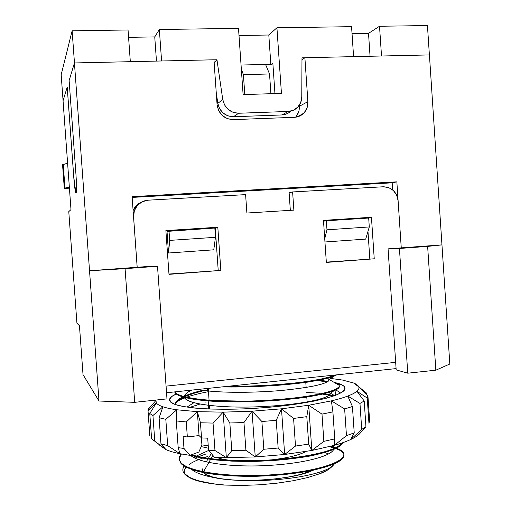 <?xml version="1.0" encoding="UTF-8"?>
<svg xmlns="http://www.w3.org/2000/svg" width="511" height="511" viewBox="0 0 511 511"><rect width="100%" height="100%" fill="white"/><g stroke="black" fill="none" stroke-linecap="round" stroke-linejoin="round"><path stroke-width="0.77" d="M207.555 391.848C199.092 393.483 192.079 395.265 186.521 397.2M185.423 397.596C179.112 399.928 175.771 402.24 175.388 404.54M170.668 402.08L175.299 404.508L183.417 406.545L194.838 408.085L209.165 409.024L225.811 409.298L244.015 408.877L262.897 407.772L281.504 406.028L298.909 403.747L314.284 401.052L326.957 398.075L336.442 394.971L342.466 391.873L344.944 388.928L343.96 386.233L339.751 383.882L333.792 382.183L339.751 383.882L338.895 384.949L339.751 383.882C343.411 385.256 345.161 386.833 345.002 388.622C344.899 395.265 309.596 404.163 263.925 407.689C218.28 411.278 176.787 408.315 170.668 402.08L169.722 400.88C168.796 398.644 170.987 396.338 176.308 393.962L171.747 396.523L169.531 399.378L170.993 402.355M320.014 393.24L306.479 392.467M334.52 395.699L324.287 393.7L334.52 395.699M335.082 390.276L335.427 395.367L335.082 390.276M322.582 394.109L333.568 396.038L322.575 394.109M62.566 164.753L63.249 164.408L64.974 188.061L63.249 164.408L67.612 163.277L62.572 164.708L64.297 188.297L69.477 188.91L64.29 188.329L62.578 164.791M203.461 471.883L210.602 459.338L203.461 471.883M210.96 458.706L212.857 455.378L210.96 458.706M202.152 468.664L202.816 471.749L202.049 469.539M205.984 453.979L198.658 456.604M195.01 458.188L197.616 457.038M186.151 467.067C184.011 469.462 183.698 471.8 185.193 474.067L183.954 473.045C182.587 471.327 182.465 469.264 183.583 466.856L184.158 465.923M204.023 457.652L207.409 456.591M198.511 459.651L202.714 458.092C197.022 460.047 192.558 462.129 189.326 464.346M209.695 409.043L209.446 405.51L209.695 409.043M209.076 400.298L208.233 388.373L209.076 400.298M179.259 459.37L180.536 462.749C181.712 464.889 185.761 467.226 192.685 469.756C199.098 471.889 207.351 473.537 217.443 474.706L232.901 475.933L249.349 476.29C254.861 476.539 266.621 475.945 284.633 474.502C299.535 472.79 309.807 471.18 315.447 469.686L326.88 466.6L335.727 463.19C340.735 460.762 343.475 458.393 343.935 456.074L343.954 454.784C343.641 453.046 342.038 451.437 339.151 449.942L339.106 449.316C341.699 450.517 343.303 452.12 343.909 454.132L343.89 455.422C343.43 457.741 340.69 460.104 335.676 462.519L326.836 465.917L315.396 468.996C311.921 470.126 301.65 471.73 284.582 473.799C269.112 475.134 257.352 475.735 249.298 475.588L232.85 475.23L217.392 474.016C207.306 472.86 199.054 471.212 192.634 469.085C186.541 467.041 182.491 464.71 180.492 462.097L179.24 459.14L181.175 453.953L180.466 454.886L181.577 454.03M191.619 454.771L191.606 454.764C210.941 460.609 245.912 462.174 280.437 459.229C316.341 455.403 337.024 449.923 342.485 442.794C341.431 444.596 338.838 446.422 334.705 448.268L325.846 451.462L314.393 454.368C310.912 455.435 300.628 456.962 283.554 458.948C268.077 460.239 256.311 460.826 248.257 460.718L231.809 460.43L216.357 459.332C206.278 458.271 198.032 456.751 191.619 454.771M334.75 448.939C339.496 446.793 342.217 444.698 342.9 442.647L342.792 442.935C339.534 449.508 316.328 456.63 280.935 459.894C245.676 462.96 209.714 461.248 190.66 455.122L191.67 455.442C198.076 457.428 206.323 458.955 216.409 460.021L231.86 461.126L248.308 461.414C253.82 461.637 265.586 461.043 283.605 459.645C298.52 458.003 308.797 456.476 314.444 455.065L325.897 452.146L334.75 448.939M339.33 386.655C339.036 391.905 307.89 398.861 263.663 401.186C221.723 403.601 181.437 399.806 175.599 393.368L174.57 391.911L175.599 393.368L175.548 392.71C181.584 399.302 223.569 403.026 266.64 400.317C311.672 397.705 341.603 390.417 339.119 385.294L334.686 382.707C337.183 383.41 338.71 384.393 339.247 385.645L339.195 386.469C338.678 387.97 335.88 389.542 330.809 391.196L321.885 393.572L310.375 395.789C306.868 396.6 296.552 397.813 279.434 399.442C263.925 400.554 252.147 401.122 244.092 401.141L212.212 400.515C202.145 399.858 193.925 398.829 187.55 397.43C181.501 396.089 177.496 394.518 175.548 392.71L175.599 393.368C176.729 394.856 180.734 396.434 187.601 398.107C193.976 399.506 202.196 400.541 212.263 401.212L227.695 401.838L244.143 401.844C249.655 401.933 261.434 401.365 279.485 400.145C294.432 398.784 304.748 397.564 310.42 396.485L321.93 394.256L330.853 391.873C335.925 390.2 338.723 388.622 339.24 387.121L339.33 386.508M335.146 375.017L329.838 376.907L320.895 379.079L309.366 381.123C305.853 381.864 295.537 383.007 278.406 384.547C262.89 385.613 251.105 386.175 243.051 386.227L227.874 386.303C250 386.45 272.222 385.364 294.54 383.046C314.961 380.657 328.496 377.98 335.133 375.023M329.882 377.584L336.743 374.85C331.192 378.095 317.203 381.053 294.77 383.729C270.051 386.29 245.836 387.351 222.132 386.91L243.102 386.929L278.45 385.249C293.41 383.959 303.732 382.816 309.417 381.819L320.94 379.762L329.882 377.584M328.19 381.289L319.132 380.293M189.843 394L202.509 390.321C195.381 392.052 189.383 393.975 184.509 396.089M175.72 402.406L182.612 396.983C178.933 398.81 176.634 400.618 175.72 402.406L175.369 404.533C175.509 402.183 178.128 399.781 183.219 397.322L179.329 399.5C176.531 401.531 175.209 403.205 175.369 404.52L177.247 400.458M193.688 393.361L184.56 396.708C189.817 394.422 196.352 392.371 204.151 390.538L193.688 393.361M319.873 380.957L327.449 381.794M175.548 392.71L174.845 391.886L175.548 392.71M159.822 445.407L165.979 449.616L155.587 441.9M342.574 380.063L353.669 383.026L358.741 386.821C359.335 388.213 358.728 389.695 356.927 391.26C355.1 392.825 352.041 394.428 347.755 396.063C343.443 397.692 337.988 399.295 331.383 400.867L308.721 405.255L321.987 414.114L323.853 441.357L334.743 438.904L332.904 411.885L321.987 414.114L332.904 411.885L331.383 400.867L344.644 408.947L346.458 435.634L354.225 432.9L352.43 406.507L344.644 408.947L352.43 406.507L347.755 396.063L359.961 403.441L361.718 429.432L365.94 426.659L364.202 401.001L359.961 403.441L364.202 401.001L356.927 391.26L367.249 398.063L368.955 423.293L369.606 420.7L367.92 395.808L367.249 398.063L367.92 395.808L358.741 386.821L366.643 393.189L366.738 394.626L366.643 393.189L358.741 386.821C358.128 385.428 356.442 384.163 353.669 383.026L342.574 380.063L330.834 378.447L342.574 380.063M70.984 209.606L63.051 100.756L70.984 209.606L68.781 211.637L76.925 323.233L79.454 325.737L83.018 374.62L79.454 325.737L76.925 323.233L68.781 211.637L70.984 209.606M359.795 433.571C357.994 435.532 354.966 437.512 350.712 439.511C346.426 441.51 340.997 443.446 334.418 445.317L311.831 450.472L284.653 454.483L255.251 456.949L226.335 457.626L214.524 457.345L226.335 457.626L214.971 450.53L213.036 423.082L200.459 422.776L201.532 437.927L207.702 438.176L208.565 450.332L214.971 450.53L208.565 450.332L214.524 457.345L208.565 450.332L207.702 438.176L201.532 437.927L199.035 435.576L197.342 411.655L176.8 409.784C170.993 408.947 166.362 407.944 162.92 406.782C159.496 405.613 157.292 404.342 156.302 402.955L155.932 400.062L156.302 402.955L149.78 413.54L151.595 438.808L154.776 441.121L152.942 415.513L149.78 413.54L152.942 415.513L162.92 406.782L159.1 417.749L160.965 443.772L167.691 445.662L165.813 419.32L159.1 417.749L165.813 419.32L176.8 409.784L176.282 420.943L178.186 447.655L183.979 448.454L183.13 436.509L187.333 436.937L186.272 421.945L176.282 420.943L186.272 421.945L197.342 411.655L200.459 422.776L213.036 423.082L223.141 412.153L197.342 411.655L223.141 412.153L229.848 422.993L231.783 450.613L245.9 450.242L243.964 422.54L229.848 422.993L243.964 422.54L252.057 411.189L223.141 412.153L252.057 411.189L261.894 421.511L263.823 449.252L278.15 448.038L276.234 420.329L261.894 421.511L276.234 420.329L281.491 408.813L252.057 411.189L281.491 408.813L293.589 418.452L295.492 446.058L308.689 444.123L306.804 416.65L293.589 418.452L306.804 416.65L308.721 405.255L281.491 408.813L308.721 405.255L331.383 400.867C337.988 399.295 343.443 397.692 347.755 396.063C352.041 394.428 355.1 392.825 356.927 391.26C358.728 389.695 359.335 388.213 358.741 386.821L367.92 395.808L369.606 420.7L368.955 423.293L367.249 398.063L356.927 391.26L364.202 401.001L365.94 426.659L361.718 429.432L350.712 439.511L354.225 432.9L346.458 435.634L334.418 445.317L334.743 438.904L323.853 441.357L311.831 450.472L334.418 445.317C340.997 443.446 346.426 441.51 350.712 439.511C354.966 437.512 357.994 435.532 359.795 433.571L365.94 426.659L359.795 433.571M327.014 394.083L327.053 394.696L327.014 394.083M196.205 405.772L196.16 405.166L196.205 405.772M205.939 402.476L205.984 403.077L205.939 402.476M166.567 393.151L168.036 392.601L166.567 393.151M148.043 410.921L148.362 408.723L148.043 410.921L156.302 402.955C157.292 404.342 159.496 405.613 162.92 406.782C166.362 407.944 170.993 408.947 176.8 409.784L197.342 411.655L200.459 422.776L201.532 437.927L199.035 435.576L187.333 436.937L186.272 421.945L197.342 411.655L199.035 435.576L187.333 436.937L183.13 436.509L183.979 448.454L178.186 447.655L179.923 453.711L167.691 445.662L160.965 443.772L165.979 449.616L151.595 438.808L149.78 413.54L156.302 402.955L148.043 410.921L149.825 435.755L148.043 410.921M165.979 449.616C169.448 451.162 174.098 452.529 179.923 453.711L190.022 455.358L183.979 448.454L190.022 455.358L179.923 453.711C174.098 452.529 169.448 451.162 165.979 449.616L154.776 441.121L152.942 415.513L162.92 406.782L159.1 417.749L160.965 443.772L165.979 449.616M245.9 450.242L231.783 450.613L226.335 457.626L255.251 456.949L245.9 450.242L243.964 422.54L252.057 411.189L261.894 421.511L263.823 449.252L255.251 456.949L284.653 454.483L278.15 448.038L263.823 449.252L255.251 456.949L252.057 411.189L255.251 456.949L245.9 450.242M335.631 447.847L330.572 446.365L335.631 447.847L332.489 445.854L333.817 448.652L332.948 446.327M180.466 454.886C178.793 457.447 178.799 459.849 180.492 462.097C187.032 471.992 231.86 478.245 276.483 474.515C322.428 470.912 349.92 459.849 342.76 451.928L339.106 449.316L336.442 448.147L339.106 449.316L339.151 449.942L335.733 448.492M67.228 87.011L63.051 100.756L67.228 87.011L73.622 174.845L67.228 87.011M271.258 64.303L241.051 65.031L271.258 64.303M76.113 192.998C76.701 191.248 76.656 185.11 75.967 174.583L69.126 80.578L74.434 62.949L213.943 59.793L217.086 104.717C218.67 114.074 224.035 119.037 233.188 119.625L294.47 117.306C297.856 117.134 300.8 115.908 303.304 113.621C306.581 110.408 308.107 106.416 307.884 101.638L299.318 106.307L299.248 105.298L299.318 106.307L307.884 101.638L304.882 57.737L301.975 59.806L304.882 57.737L429.425 54.92L441.958 244.884L401.256 247.873L396.849 181.852L392.18 182.829L132.164 197.418L392.18 182.829L396.849 181.852L132.106 196.658L137.172 267.266L132.458 267.611L153.032 266.129L157.509 266.276L89.534 270.766L74.434 62.949L89.534 270.766L153.032 266.129L157.509 266.276L166.976 398.887L134.7 402.329L98.993 401.02L89.534 270.766L137.172 267.266L132.106 196.658L396.849 181.852L401.256 247.873L441.958 244.884L429.425 54.92L304.882 57.737L307.884 101.638L307.181 107.463L304.39 112.484L299.931 115.94L294.47 117.306L233.188 119.625L227.376 118.667L222.266 115.499L218.651 110.6L217.086 104.717L213.943 59.793L74.434 62.949L69.126 80.578L75.967 174.583L76.522 187.128L76.113 192.998L74.957 189.013L73.801 177.656L67.197 86.985L73.801 177.656C74.478 186.413 75.174 191.529 75.883 193.017L75.883 193.017M295.588 117.217C298.29 114.17 299.535 110.529 299.318 106.307L299.318 106.358M298.635 111.966L295.92 116.84M166.062 386.124L395.674 362.35L166.062 386.124M401.256 247.892L398.107 200.734L396.689 195.151L393.387 190.539L388.699 187.594L383.327 186.77L292.611 191.944L293.863 210.123L246.89 213.023L245.606 194.621L148.113 200.184L142.218 201.724L137.376 205.428L134.342 210.743L133.575 216.849L137.191 267.291L133.575 216.849C133.352 213.259 134.227 209.97 136.181 206.987C139.107 202.854 143.086 200.587 148.113 200.184L245.606 194.621L246.89 213.023L293.863 210.123L292.611 191.944L289.124 192.819L290.331 210.347L289.124 192.819L292.611 191.944L383.327 186.77C391.765 187.186 396.696 191.842 398.107 200.734L401.256 247.892M220.841 270.421L168.994 274.35L165.877 230.595L217.814 227.229L220.841 270.421L168.969 274.037L220.841 270.421L217.814 227.229L215.214 227.663L218.21 270.306L215.214 227.663L217.814 227.229L165.877 230.595L168.994 274.35L220.841 270.421M326.344 262.424L323.476 220.375L371.446 217.264L374.237 258.796L326.344 262.424L374.237 258.796L326.325 262.124L374.237 258.796L371.446 217.264L323.476 220.375L326.344 262.424M140.557 202.503L135.773 206.163L133.103 210.519L136.233 205.658L138.724 203.557L141.604 202.037M165.896 230.87L215.214 227.663L165.896 230.87M367.051 217.807L367.077 218.146L367.051 217.807L371.446 217.264L323.495 220.637L367.051 217.807M367.971 231.419L369.817 258.828L367.971 231.419M98.993 401.02L83.018 374.62L98.993 401.02L134.7 402.329L125.08 268.658L89.534 270.766L98.993 401.02M396.178 369.9L407.759 373.183L435.838 370.188L449.821 364.011L441.958 244.884L449.821 364.011L435.838 370.188L427.637 246.398L441.958 244.884L427.637 246.398L388.073 248.863L396.178 369.9L407.759 373.183L399.43 248.474L427.637 246.398L435.838 370.188L407.759 373.183L399.43 248.474L388.073 248.863L396.178 369.9M392.18 182.829L392.652 189.888L392.18 182.829M324.951 241.978L365.71 239.11L369.287 226.948L326.976 229.803L324.734 238.746L326.976 229.803L369.287 226.948L368.687 218.037L326.363 220.79L326.976 229.803L326.363 220.79L368.687 218.037L369.287 226.948L365.71 239.11L324.951 241.978M167.014 231.413L168.547 253.002L213.77 249.815L168.547 253.002L169.678 240.394L215.482 237.308L213.77 249.815L215.482 237.308L169.678 240.394L169.013 231.023L167.014 231.413L214.831 228.04L169.013 231.023L169.678 240.394L168.547 253.002L167.014 231.413M134.7 402.329L166.976 398.887L157.509 266.276L125.08 268.658L134.7 402.329M405.97 247.548L388.073 248.863L405.97 247.548M214.831 228.04L215.482 237.308L214.831 228.04M323.533 221.161L326.363 220.79L323.533 221.161M183.583 466.856C182.395 469.507 182.638 471.73 184.318 473.518C185.538 475.696 190.194 478.092 198.287 480.698C211.184 483.604 220.215 485.067 225.396 485.086C220.164 485.054 211.126 483.591 198.287 480.698C190.233 478.111 185.576 475.715 184.318 473.518L185.519 474.515C190.143 479.886 203.435 483.412 225.396 485.086L241.844 485.444L259.32 484.811L276.7 483.221L293.154 480.742L307.679 477.542L319.484 473.831C325.117 471.915 329.582 469.194 332.878 465.674C325.724 472.503 297.574 479.171 262.999 480.449C230.672 481.822 199.488 476.916 191.791 469.449C199.488 476.916 230.672 481.822 262.999 480.449C297.574 479.171 325.724 472.503 332.878 465.674L334.603 463.707L328.03 469.788L319.484 473.831L307.679 477.542L293.154 480.742L276.7 483.221L259.32 484.811L241.844 485.444L225.396 485.086L210.736 483.572L198.907 481.196L190.405 478.111L183.954 473.045M184.445 469.948L186.145 467.067M324.766 452.484L328.611 453.953L324.766 452.484M278.674 478.52L290.293 476.68L300.64 474.387L313.166 470.19C288.127 482.588 211.164 483.943 203.506 472.56L206.776 474.789L212.608 476.967L220.567 478.698L230.346 479.906L241.569 480.506L253.737 480.474L266.295 479.803M216.741 457.422C220.024 458.718 224.668 459.702 230.672 460.379C224.668 459.702 220.024 458.718 216.741 457.422M270.887 459.951C287.265 458.054 298.961 455.237 305.968 451.507C298.961 455.237 287.265 458.054 270.887 459.951M265.56 64.437L269.54 73.967L243.415 74.657L241.352 69.279L243.415 74.657L269.54 73.967L270.907 93.711L269.54 73.967L265.56 64.437M244.795 94.541L243.415 74.657L244.795 94.541M64.974 188.061L69.349 187.141L64.974 188.061M379.52 26.259L427.445 25.55L429.387 54.92L427.445 25.55L379.52 26.259L381.513 55.999L379.52 26.259L368.52 33.356L379.52 26.259M370.06 56.261L368.52 33.356L370.06 56.261M352.034 33.63L368.52 33.356L352.034 33.63M353.586 56.632L351.568 26.674L353.586 56.632M270.83 64.309L268.812 35.01L276.924 27.779L281.44 93.379L276.924 27.779L351.568 26.674L276.924 27.779L268.812 35.01L270.83 64.309M274.95 93.583L272.848 63.108L271.258 64.329L272.848 63.108L274.95 93.583M239.001 35.508L268.812 35.01L239.001 35.508M243.108 94.592L238.503 28.348L243.108 94.592L281.44 93.379L243.108 94.592M154.744 36.907L159.349 29.517L161.585 60.975L159.349 29.517L238.503 28.348L159.349 29.517L154.744 36.907L156.462 61.096L154.744 36.907L128.58 37.341L154.744 36.907M130.324 61.684L128.05 29.983L130.324 61.684M72.128 30.807L128.05 29.983L72.128 30.807L74.465 62.949L72.128 30.807L61.179 74.74L63.07 100.68L61.179 74.74L72.128 30.807M287.01 113.736L281.893 114.949L233.399 116.751L227.995 115.914L223.186 113.11L219.628 108.728L217.827 103.375L216.23 92.446L217.827 103.375C219.813 111.852 225.006 116.31 233.399 116.751L238.688 113.25L288.274 111.449L281.893 114.949L288.274 111.449C291.794 111.277 294.834 109.974 297.383 107.54C300.219 104.672 301.682 101.146 301.771 96.949L301.988 57.839L304.875 57.775L301.988 57.839L301.771 96.949L300.743 102.424L297.856 107.055L293.499 110.21L288.274 111.449L238.688 113.25L233.163 112.388L228.238 109.514L224.604 105.023L222.758 99.536L216.958 59.761L213.943 59.832L216.958 59.761L214.135 62.578L216.958 59.761L222.758 99.536L217.827 103.375L222.758 99.536C224.795 108.217 230.103 112.79 238.688 113.25L233.399 116.751L281.893 114.949C285.342 114.777 288.306 113.499 290.804 111.123M76.03 175.445L76.343 184.228L75.896 190.181L74.785 186.183L73.622 174.845C74.299 183.577 74.996 188.68 75.705 190.156L75.928 190.143C76.446 188.929 76.478 184.024 76.03 175.426M76.49 190.149L75.896 190.181L76.49 190.149M189.485 407.484L199.833 404.08M197.45 389.503C216.728 393.01 250.422 393.1 281.689 390.474C313.16 387.204 328.95 383.518 329.058 379.424L327.692 378.191L329.135 379.737C327.909 383.838 311.64 387.453 280.328 390.589C249.355 393.1 216.466 392.959 197.45 389.503M191.682 390.11C187.939 391.848 185.64 393.566 184.784 395.271L184.471 396.683M184.599 397.379C185.563 403.977 222.036 408.679 261.549 406.609C303.208 404.725 332.508 397.782 329.908 392.902L329.442 392.314L330.074 393.649C329.633 398.491 301.12 404.795 261.747 406.603C224.54 408.545 189.147 404.552 185.18 398.427L184.599 397.379M193.886 402.713L186.937 407.133L193.886 402.713M312.815 401.346L311.193 401.205L312.815 401.346M201.2 446.588L208.411 448.211L201.2 446.588M190.424 455.212C197.961 462.806 232.294 467.527 267.279 465.502C304.243 463.534 331.109 456.112 333.651 449.412L333.549 449.686C330.393 456.368 303.291 463.662 266.544 465.54C231.841 467.476 197.891 462.749 190.424 455.212M208.66 450.447L196.339 456.068L208.66 450.447M195.585 456.547L193.995 457.671L195.585 456.547M179.259 459.248L180.536 462.749L181.526 463.873C189.709 472.522 227.74 478.066 266.985 475.824C308.631 473.614 339.528 465.074 343.571 457.121C344.721 454.381 343.245 451.992 339.151 449.942M334.871 448.192L329.34 446.678M335.65 390.014C338.046 391.056 339.413 392.212 339.764 393.476C339.413 392.212 338.046 391.056 335.65 390.014M201.909 444.934L208.233 445.649L201.909 444.934L198.862 452.018L201.909 444.934L201.404 437.812L201.909 444.934M198.862 452.018L190.022 455.358L198.862 452.018M284.653 454.483L311.831 450.472L308.689 444.123L295.492 446.058L284.653 454.483L281.491 408.813L293.589 418.452L295.492 446.058L284.653 454.483L278.15 448.038L276.234 420.329L281.491 408.813L284.653 454.483M226.335 457.626L223.141 412.153L229.848 422.993L231.783 450.613L226.335 457.626L214.971 450.53L213.036 423.082L223.141 412.153L226.335 457.626M176.8 409.784L176.282 420.943L178.186 447.655L179.923 453.711L167.691 445.662L165.813 419.32L176.8 409.784M195.394 406.028L195.355 405.421L195.394 406.028M327.666 394.185L327.711 394.799M343.328 391.196L343.283 390.525L343.328 391.196M347.755 396.063L359.961 403.441L361.718 429.432L350.712 439.511L354.225 432.9L352.43 406.507L347.755 396.063M331.383 400.867L344.644 408.947L346.458 435.634L334.418 445.317L334.743 438.904L332.904 411.885L331.383 400.867M311.831 450.472L308.721 405.255L321.987 414.114L323.853 441.357L311.831 450.472L308.689 444.123L306.804 416.65L308.721 405.255L311.831 450.472M169.722 400.88L172.775 403.454M62.566 164.746L64.29 188.329M211.292 453.544L208.386 458.348M208.009 458.967L206.233 461.906M207.319 388.469L207.492 390.928M208.194 400.918L208.769 409.011M343.909 454.132L343.954 454.784M179.24 459.14L179.291 459.785M339.247 385.645L339.291 386.29M358.588 386.501L360.702 388.341M148.005 410.678L149.78 435.481M155.74 400.681L148.069 409.541M136.181 206.987L134.597 207.696M166.535 392.755L396.095 368.603M303.304 113.621L296.597 117.057M305.789 382.349L306.14 387.491M306.798 397.06L307.162 402.4M342.76 451.928L336.276 448.23M334.641 395.655L330.56 393.285M339.119 385.294L329.058 379.424M333.594 376.352L329.135 379.737M181.884 396.581L185.18 398.427M338.965 386.936L336.053 389.133M333.843 390.8L330.074 393.649M341.961 443.542L336.973 447.182M334.29 449.143L333.549 449.686M184.145 465.278L187.524 467.086M341.501 392.512L345.002 388.622"/></g></svg>
